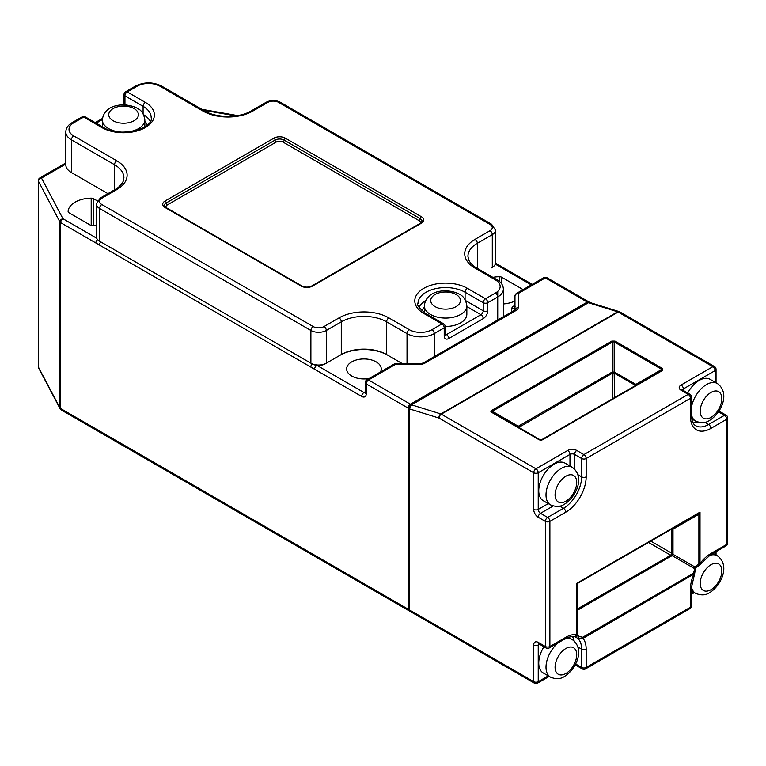 <?xml version="1.0" encoding="UTF-8"?>
<svg xmlns="http://www.w3.org/2000/svg" width="766" height="766" viewBox="0 0 766 766"><rect width="100%" height="100%" fill="white"/><g stroke="black" fill="none" stroke-linecap="round" stroke-linejoin="round"><path stroke-width="1.15" d="M518.438 427.265L518.946 425.867L611.919 372.19L614.188 371.989A1.599 0.862 95.1 0 0 614.188 373.253L612.58 373.253A1.599 0.862 -95.1 0 0 612.58 371.989L612.58 341.923L491.782 411.629L540.825 440.239L542.424 439.808A1.599 0.929 -120 0 0 541.619 439.722L661.805 370.342L661.805 369.413A1.599 0.929 -60 0 1 662.609 368.57L614.983 341.081L611.775 341.081A1.599 0.929 -120 0 1 612.58 341.923L614.188 341.923A1.599 0.929 -60 0 1 614.983 341.081M491.782 411.629A1.599 1.312 180 0 0 490.853 411.39L491.6 412.309A1.599 0.929 -60 0 1 492.404 412.232L540.02 439.722A1.599 0.929 -60 0 0 539.216 439.808L540.825 440.239M543.937 646.763A21.707 12.534 120 0 0 543.257 672.969L550.515 677.154A21.707 12.534 -60 0 1 546.685 661.652A21.707 12.534 -60 0 1 558.443 642.645M691.42 407.627A21.707 12.534 -60 0 1 706.491 384.58A21.707 12.534 -60 0 1 717.34 383.498L710.092 379.314A21.707 12.534 120 0 0 699.234 380.386A21.707 12.534 120 0 0 687.734 393.006M554.105 464.177A21.707 12.534 120 0 0 539.925 483.308A21.707 12.534 120 0 0 543.257 500.705L550.515 504.89A21.707 12.534 -60 0 1 547.183 487.492A21.707 12.534 -60 0 1 561.363 468.361A21.707 12.534 -60 0 1 572.221 467.289L564.963 463.095A21.707 12.534 120 0 0 554.105 464.177M445.161 326.45A21.256 12.275 0 0 0 466.848 314.175L466.848 305.797A21.256 12.275 180 0 1 453.721 317.134A21.256 12.275 180 0 1 430.549 314.481A21.256 12.275 180 0 1 424.326 305.797L424.326 312.614M380.453 371.979A17.321 9.996 0 0 0 381.267 368.953A17.321 9.996 0 0 0 376.202 361.878A17.321 9.996 0 0 0 357.329 359.714A17.321 9.996 0 0 0 346.634 368.953A17.321 9.996 0 0 0 351.709 376.02A17.321 9.996 0 0 0 369.193 378.481M574.797 636.67L576.635 634.679A1.599 0.929 -0 0 0 577.104 634.018L577.104 609.497L577.909 609.966A1.599 0.862 -95.1 0 0 577.392 608.989L670.738 555.235L671.868 553.272L671.868 529.708L671.207 529.325M671.753 553.588A1.599 0.862 24.9 0 0 672.845 554.22L695.011 567.022L698.889 563.709A1.599 0.929 0 0 0 700.019 563.441L699.751 564.81L710.226 555.015A3.208 1.848 60 0 0 710.886 553.54L726.762 544.377L726.762 419.241L710.886 428.405A28.859 16.66 -60 0 1 690.482 416.627L690.482 398.301L586.172 458.518L586.172 476.845A28.859 16.66 -60 0 1 565.768 512.195L549.892 521.359L549.892 646.494L565.768 637.331A28.859 16.66 -60 0 1 576.635 634.679L576.635 583.386L577.909 583.194A1.599 1.599 180 0 1 577.909 583.194L673.553 527.966A1.599 0.536 -120 0 1 673.898 528.023L671.868 529.708A1.599 0.929 120 0 0 671.658 529.067M97.272 200.845L93.557 198.7A3.208 1.848 0 0 0 91.202 198.155A23.727 13.702 0 0 0 68.126 211.473A3.208 1.848 0 0 0 68.126 211.531A3.208 1.848 0 0 0 69.064 212.833L90.139 225.003A3.208 1.848 0 0 0 92.495 225.549A23.727 13.702 0 0 0 96.363 225.3M72.55 173.221A17.637 10.178 0 0 0 72.569 173.231L107.91 193.635L71.439 172.58L71.439 139.852A19.236 11.107 180 0 1 65.799 131.991L65.799 164.719A19.236 11.107 0 0 0 71.439 172.58M589.38 302.426A3.208 1.848 120 0 0 588.91 301.919A3.208 1.848 120 0 0 587.302 302.072L410.442 404.189A3.208 1.848 120 0 0 408.173 408.115L408.173 609.181A3.208 1.848 120 0 0 408.833 610.655A3.208 1.848 120 0 0 409.504 610.799M99.561 244.756A3.208 1.848 120 0 1 100.691 241.836A9.297 5.372 0 0 0 100.691 241.836L312.03 363.85A9.297 5.372 0 0 0 316.846 365.325A3.208 1.848 120 0 0 314.587 369.25L60.667 222.657L60.667 408.556L408.173 609.181M514.972 310L514.972 296.164L514.972 310A3.208 2.614 0 0 1 518.18 307.721L518.18 293.55A3.208 2.614 -0 0 0 514.972 296.164A3.208 3.208 0 0 1 516.571 293.388A3.208 1.848 60 0 1 518.18 293.55L545.354 277.857A3.208 1.848 -60 0 1 546.962 277.694L588.91 301.919M523.101 289.625A3.208 1.848 0 0 0 522.785 289.414L501.711 277.244A3.208 1.848 0 0 0 499.355 276.708A23.727 13.702 0 0 0 492.864 277.34M503.377 303.968A23.727 13.702 0 0 0 514.972 301.038M492.299 267.363L492.299 234.635A10.906 6.291 180 0 0 495.487 230.183L495.487 262.91A10.906 6.291 0 0 1 492.299 267.363L491.159 268.014A9.297 5.372 0 0 0 491.178 268.004M365.277 391.752L363.955 392.518L316.846 365.325A9.297 5.372 0 0 0 325.177 363.85L340.142 355.204A33.675 19.437 180 0 1 387.759 355.204L402.466 363.697L386.629 354.553L386.629 321.825A32.067 18.518 0 0 0 341.282 321.825L326.316 330.462A10.906 6.291 180 0 1 310.891 330.462L99.561 208.448A10.906 6.291 180 0 1 96.363 203.995L96.363 236.723A10.906 6.291 0 0 0 99.561 241.175L310.891 363.189A10.906 6.291 0 0 0 326.316 363.189L341.282 354.553A32.067 18.518 180 0 1 386.629 354.553M409.303 406.152L409.303 609.841L533.701 681.663L533.701 645.001A6.415 3.706 -120 0 1 538.239 642.387L545.354 646.494L545.354 521.359L538.239 517.251A6.415 3.706 -120 0 1 533.701 509.39L533.701 472.737L439.042 418.083L409.303 408.843L411.572 404.85L409.303 406.152L409.973 406.545M588.441 302.733L411.572 404.85L440.795 413.927L617.664 311.81L588.441 302.733L589.801 302.484L619.129 311.599A3.208 2.221 107.3 0 0 617.664 311.81A3.208 1.848 60 0 1 618.181 312.04L441.312 414.157L535.97 468.811L567.711 450.475A3.208 1.848 60 0 1 569.981 454.41L538.239 472.737L538.239 509.39L548.274 503.597M539.561 644.235L538.239 645.001L538.239 681.663A3.208 1.848 180 0 1 533.701 681.663A3.208 1.848 120 0 0 534.362 683.128L409.963 611.306A3.208 1.848 -60 0 1 409.303 609.841M710.886 553.54A28.859 16.66 -60 0 0 700.019 563.441L700.019 512.148L698.889 514.273A1.599 0.536 -120 0 0 698.085 513.804L577.909 583.194A1.599 1.599 0 0 0 577.89 583.204L577.104 584.582A1.599 1.599 180 0 1 577.315 583.778L577.909 583.194A1.599 1.599 180 0 0 577.104 584.582L576.635 583.386L700.019 512.148L577.909 583.194A1.599 1.599 0 0 0 577.104 584.582L577.104 634.018M577.87 646.935L581.633 649.118A25.651 14.813 120 0 0 577.688 638.346L579.383 636.556L582.706 637.255A1.599 0.929 60 0 1 583.041 638.375L577.688 638.346L574.701 636.431M582.706 637.255L693.278 573.418L694.341 570.182L695.135 570.498L694.666 573.61M38.673 368.092A3.208 2.509 -27.8 0 1 38.444 367.134A3.208 1.848 180 0 1 38.3 366.598A3.208 3.208 0 0 0 38.673 368.092L60.102 408.738A3.208 2.509 -27.8 0 1 59.863 407.79L59.863 221.881A3.208 2.509 -27.8 0 1 62.936 218.722L96.669 238.197M97.493 239.519A3.208 1.848 120 0 0 95.865 242.975M65.799 162.966L39.899 177.913A3.208 3.208 0 0 0 38.3 180.69A3.208 1.848 180 0 0 38.444 181.236A3.208 2.509 -27.8 0 1 41.508 178.076L62.936 218.722A3.208 1.848 120 0 0 60.667 222.657A3.208 1.848 180 0 1 59.863 221.881L38.444 181.236L38.444 367.134L59.863 407.79A3.208 1.848 180 0 0 60.667 408.556A3.208 1.848 -60 0 0 61.328 410.021L408.833 610.655M420.218 363.697L423.148 363.036L514.695 310.182A3.208 1.848 60 0 1 516.303 310.345L424.757 363.199A6.415 3.706 -0 0 1 420.218 364.281L420.218 363.697L395.668 363.697L395.668 364.281L368.484 379.974L410.442 404.189M690.482 588.891A3.208 1.848 -0 0 0 691.42 587.579L694.666 573.619L583.041 638.375A28.859 16.66 -60 0 1 586.172 649.118L586.172 667.445L690.482 607.218L690.482 588.891A28.859 16.66 -60 0 1 693.613 574.529A1.599 0.929 60 0 0 693.278 573.418M634.928 385.863L635.177 385.375A1.599 0.862 144.9 0 1 635.77 384.446L661.805 369.413L614.188 341.923L614.188 371.989L635.253 383.977L635.77 385.375M662.609 368.57L662.609 370.418A1.599 0.929 -120 0 0 661.805 370.342L541.619 439.722M612.245 398.952L612.245 373.31L519.022 427.265A1.599 0.862 -144.9 0 0 518.438 426.336L492.404 411.313A1.599 0.929 -120 0 0 491.6 410.461L490.853 411.39M611.919 372.19A1.599 0.929 -120 0 1 612.245 373.31L612.58 373.253M614.188 373.253L614.514 397.64M635.177 385.375L635.177 386.303M519.022 427.265L519.022 428.194M576.597 608.53L577.392 608.989M698.889 563.709L698.889 514.273L673.008 529.21L673.008 553.54L672.05 555.609L577.909 609.966L577.909 635.56L575.793 636.9M694.341 570.182L694.216 568.41A1.599 0.536 -60 0 1 695.011 567.022C696.265 567.491 695.978 567.635 694.168 567.453C695.222 568.937 695.241 569.253 694.216 568.41L672.05 555.609A1.599 0.862 35.1 0 0 670.949 554.977M696.62 566.237L697.29 566.773L699.751 564.81M579.383 636.556L577.909 635.56A1.599 0.536 -0 0 1 577.104 635.1M672.165 528.77L672.203 528.751A1.599 0.536 60 0 1 673.008 529.21M577.104 584.582L577.765 582.725M691.42 590.94L695.633 593.372A21.707 12.534 -60 0 1 691.43 586.727M695.049 569.358A21.707 12.534 -60 0 1 696.256 567.261M691.708 418.839L695.633 421.108A21.707 12.534 -60 0 1 691.42 414.387M711.02 564.695A15.301 8.828 120 0 0 700.21 583.433A15.301 8.828 120 0 0 711.02 589.676A15.301 8.828 120 0 0 721.84 570.948A15.301 8.828 120 0 0 711.02 564.695M565.902 648.486A15.301 8.828 120 0 0 555.082 667.215A15.301 8.828 120 0 0 565.902 673.467A15.301 8.828 120 0 0 576.721 654.729A15.301 8.828 120 0 0 565.902 648.486M711.02 392.431A15.301 8.828 120 0 0 700.21 411.17A15.301 8.828 120 0 0 711.02 417.413A15.301 8.828 120 0 0 721.84 398.674A15.301 8.828 120 0 0 711.02 392.431M565.902 476.222A15.301 8.828 120 0 0 555.082 494.951A15.301 8.828 120 0 0 565.902 501.194A15.301 8.828 120 0 0 576.721 482.465A15.301 8.828 120 0 0 565.902 476.222M144.851 126.716L144.851 119.898A21.256 12.275 180 0 1 125.433 132.125M121.756 132.125A21.256 12.275 180 0 1 108.561 128.573A21.256 12.275 180 0 1 102.328 119.898L102.328 126.754M435.088 306.62A14.851 8.57 0 0 0 456.086 306.62A14.851 8.57 0 0 0 456.086 294.498A14.851 8.57 0 0 0 435.088 294.498A14.851 8.57 0 0 0 435.088 306.62M113.09 120.722A14.851 8.57 0 0 0 134.088 120.722A14.851 8.57 0 0 0 134.088 108.6A14.851 8.57 0 0 0 113.09 108.6A14.851 8.57 0 0 0 113.09 120.722M565.768 637.331A3.208 1.848 60 0 1 565.097 638.796L549.232 647.959A3.208 1.848 60 0 0 549.892 646.494A3.208 1.848 180 0 1 545.354 646.494A3.208 1.848 120 0 0 546.024 647.959A3.208 3.208 0 0 0 549.232 647.959M65.799 164.048L41.508 178.076A3.208 1.848 60 0 0 39.899 177.913M235.698 115.886L203.392 110.208M491.6 410.461L611.775 341.081M662.609 370.418L542.424 439.808M539.216 439.808L491.6 412.309M689.812 394.212A3.208 3.208 0 0 1 691.42 396.989A3.208 1.848 180 0 1 690.482 398.301A3.208 1.848 60 0 0 688.213 394.366L681.089 390.258A3.208 1.848 120 0 1 682.697 390.095L689.812 394.212A3.208 1.848 120 0 0 688.213 394.366L583.903 454.592L576.788 450.475A6.415 3.706 0 0 0 567.711 450.475M715.109 382.205L715.109 370.62A3.208 1.848 60 0 0 712.84 366.694L618.181 312.04A3.208 1.848 120 0 1 619.78 311.886L714.439 366.531A3.208 1.848 120 0 0 712.84 366.694L681.089 385.02A6.415 3.706 0 0 0 681.089 390.258M408.173 408.115L366.225 383.9L366.225 393.829A3.208 1.848 180 0 1 365.277 392.518L365.277 382.588A3.208 1.848 0 0 0 366.225 383.9A3.208 1.848 -60 0 1 368.484 379.974A3.208 1.848 60 0 0 366.885 379.812A3.208 3.208 0 0 0 365.277 382.588M365.267 392.795A3.208 1.848 -120 0 1 363.955 392.518A3.208 1.848 120 0 0 361.686 396.443A6.415 3.706 -120 0 0 366.225 393.829M361.686 396.443L314.587 369.25M587.302 302.072L545.354 277.857A3.208 1.848 60 0 0 543.755 277.694L516.571 293.388M516.303 310.345A6.415 3.706 -0 0 0 518.18 307.721M420.218 364.281L395.668 364.281A3.208 1.848 60 0 0 394.059 364.118L366.885 379.812M511.765 311.877L511.765 308.708A6.415 3.706 0 0 1 513.641 306.094L514.972 305.328M531.288 284.895L495.286 264.117M91.202 225.415L91.202 198.155M93.557 225.52L93.557 198.7M499.355 281.352L499.355 276.708M501.711 283.908L501.711 277.244M312.03 363.764L312.03 363.85A3.208 1.848 120 0 0 310.891 366.77M419.021 307.271A27.576 15.923 180 0 1 425.551 300.617M465.086 299.64L465.086 292.239A27.576 15.923 0 0 0 435.031 288.782A27.576 15.923 0 0 0 418.006 303.489C416.58 304.744 419.05 308.009 425.417 313.284A3.208 1.848 120 0 0 423.818 313.438A30.784 17.771 180 0 1 423.818 288.303A30.784 17.771 180 0 1 467.356 288.303L485.491 298.778L495.468 293.024A16.038 9.259 0 0 0 495.468 279.925L475.064 268.148A35.274 20.366 180 0 1 475.064 239.346L490.029 230.7A7.698 4.443 0 0 0 490.029 224.419L278.69 102.405A7.698 4.443 0 0 0 267.813 102.405L252.847 111.051A35.274 20.366 180 0 1 202.952 111.051L159.874 86.175A16.038 9.259 0 0 0 137.2 86.175L127.223 91.93L145.358 102.405A30.784 17.771 180 0 1 145.358 127.539A30.784 17.771 180 0 1 101.821 127.539L83.686 117.064L73.708 122.828A16.038 9.259 0 0 0 73.708 135.917L116.786 160.793A35.274 20.366 180 0 1 116.786 189.595L101.821 198.241A7.698 4.443 0 0 0 101.821 204.522L313.16 326.536A7.698 4.443 0 0 0 324.047 326.536L339.012 317.89A35.274 20.366 180 0 1 388.898 317.89L409.303 329.677A16.038 9.259 0 0 0 431.976 329.677L441.953 323.913L423.818 313.438M143.625 114.718A27.576 15.923 180 0 1 150.155 121.373M143.089 113.741L143.089 106.33L124.954 95.865L124.954 103.927L126.974 105.086M101.821 127.539A3.208 1.848 -60 0 1 103.429 127.386C119.63 138.368 154.043 128.276 151.17 117.591A27.576 15.923 0 0 0 143.089 106.33A3.208 1.848 120 0 1 145.358 102.405M102.338 119.601L96.143 123.173M147.254 124.896A24.368 14.075 0 0 0 144.851 121.392M445.161 333.832L446.492 334.598L480.962 314.702L466.848 306.553M424.326 307.3A24.368 14.075 0 0 0 421.922 310.805M465.613 300.598L483.222 310.776L483.222 302.704L465.086 292.239A3.208 1.848 -60 0 1 467.356 288.303M285.268 138.148L421.319 216.692A8.014 4.625 180 0 1 421.319 223.241L312.48 286.082A8.014 4.625 180 0 1 301.143 286.082L165.092 207.529A8.014 4.625 180 0 1 165.092 200.989L273.931 138.148A8.014 4.625 180 0 1 285.268 138.148A1.599 0.929 120 0 0 284.138 140.111A6.415 3.706 0 0 0 275.061 140.111L166.222 202.952A6.415 3.706 0 0 0 164.345 205.566L165.887 207.452A1.599 0.929 120 0 0 165.092 207.529M490.029 230.7A3.208 1.848 60 0 1 492.299 234.635L477.333 243.272A32.067 18.518 0 0 0 467.94 256.361L468.696 259.952C471.349 265.237 476.299 267.813 476.663 267.985L497.077 279.772A3.208 1.848 -60 0 0 495.468 279.925M477.333 268.368L477.333 243.272A3.208 1.848 60 0 0 475.064 239.346M503.377 316.722L503.377 289.088A19.236 11.107 180 0 1 497.737 296.949L497.737 291.367M497.737 319.977L497.737 296.949L487.76 302.704L487.76 310.776A3.208 1.848 180 0 1 483.222 310.776A3.208 1.848 -60 0 1 480.962 314.702A3.208 1.848 -120 0 1 483.222 318.627A6.415 3.706 120 0 0 487.76 310.776M407.033 363.697L407.033 333.603L386.629 321.825A3.208 1.848 -60 0 1 388.898 317.89M341.282 354.553L341.282 321.825A3.208 1.848 -120 0 0 339.012 317.89M326.316 363.189L326.316 330.462A3.208 1.848 -120 0 0 324.047 326.536M310.891 363.189L310.891 330.462A3.208 1.848 -60 0 1 313.16 326.536M434.245 356.63L434.245 333.603A19.236 11.107 180 0 1 407.033 333.603A3.208 1.848 -60 0 1 409.303 329.677M99.561 241.175L99.561 208.448A3.208 1.848 -60 0 1 101.821 204.522M114.527 189.824L114.527 164.719L71.439 139.852A3.208 1.848 -60 0 1 73.708 135.917M101.821 198.241A3.208 1.848 60 0 0 100.222 198.078L115.187 189.441C115.551 189.269 120.501 186.684 123.163 181.398L123.91 177.817A32.067 18.518 0 0 0 114.527 164.719A3.208 1.848 -60 0 1 116.786 160.793M483.222 318.627L448.761 338.524A6.415 3.706 120 0 1 444.223 335.91L444.223 327.838L434.245 333.603A3.208 1.848 -120 0 0 431.976 329.677M564.293 639.265A21.707 12.534 -60 0 1 572.221 639.553L568.295 637.293M577.104 608.53L577.765 608.913A1.599 0.929 60 0 1 578.569 609.755M671.533 556.087A1.599 0.929 60 0 0 670.738 555.235L648.534 542.414M709.488 555.455A21.707 12.534 -60 0 1 717.34 555.771L713.127 553.339M635.253 383.977A1.599 0.929 120 0 0 634.928 385.097L614.514 373.31A1.599 0.929 120 0 1 614.849 372.19M650.794 541.112L671.868 553.272A1.599 0.929 0 0 0 673.008 553.54M518.946 425.867A1.599 0.929 -120 0 1 519.281 426.988L519.281 427.754M577.909 583.194L671.523 528.971M577.87 474.671L581.633 476.845L581.633 458.518L574.519 454.41L574.519 469.031M559.726 506.087L563.498 508.27A25.651 14.813 120 0 0 581.633 476.845A3.208 1.848 -0 0 0 586.172 476.845M697.788 422.066A25.651 14.813 -60 0 1 693.048 422.832M704.854 422.305L708.617 424.479L724.492 415.316L718.489 411.849M691.42 396.989L691.42 415.316C691.669 420.936 693.134 424.421 695.796 425.752A25.651 14.813 120 0 0 708.617 424.479A3.208 1.848 60 0 1 710.886 428.405M572.432 636.45A25.651 14.813 -60 0 1 574.136 640.941M569.981 465.996L569.981 454.41A3.208 1.848 180 0 1 574.519 454.41A3.208 1.848 120 0 1 576.788 450.475M553.167 506.01L540.509 513.316L547.623 517.433L563.498 508.27A3.208 1.848 60 0 1 565.768 512.195M716.047 382.751L716.047 369.308A3.208 1.848 180 0 1 715.109 370.62L683.358 388.946L683.358 390.488M534.362 683.128A3.208 3.208 0 0 0 537.569 683.128A3.208 1.848 60 0 0 538.239 681.663L548.274 675.861M575.63 663.978L581.633 667.445L581.633 649.118A3.208 1.848 180 0 0 586.172 649.118M715.109 554.479L715.109 552.19M691.42 593.219L693.393 592.08M423.148 363.036A3.208 1.848 60 0 1 424.757 363.199M511.765 308.708A3.208 2.614 180 0 0 514.972 306.094L515.25 306.256M513.641 306.094A3.208 1.848 -120 0 0 514.934 306.371M483.222 302.704A3.208 1.848 0 0 0 487.76 302.704A3.208 1.848 60 0 0 485.491 298.778A3.208 1.848 -60 0 0 483.222 302.704M495.468 293.024A3.208 1.848 60 0 1 497.737 296.949M448.761 338.524A3.208 1.848 -120 0 0 446.492 334.598A3.208 1.848 -60 0 1 445.18 334.876M444.223 335.91A3.208 1.848 0 0 0 445.161 334.598L444.893 334.761M475.064 268.148A3.208 1.848 -60 0 1 476.663 267.985M425.417 313.284L443.562 323.759A3.208 1.848 120 0 0 441.953 323.913A3.208 1.848 -120 0 1 444.223 327.838A3.208 1.848 0 0 0 445.161 326.536L445.161 334.598M490.029 224.419A3.208 1.848 -60 0 1 491.628 224.256L280.299 102.251C275.597 99.944 270.905 99.944 266.204 102.251A3.208 1.848 -120 0 1 267.813 102.405M278.69 102.405A3.208 1.848 -60 0 1 280.299 102.251M252.847 111.051A3.208 1.848 -120 0 0 251.238 110.888L266.204 102.251M202.952 111.051A3.208 1.848 -60 0 1 204.56 110.888C216.347 118.194 239.452 118.194 251.238 110.888M159.874 86.175A3.208 1.848 -60 0 1 161.473 86.012L204.56 110.888M137.2 86.175A3.208 1.848 -120 0 0 135.592 86.012C144.219 81.847 152.846 81.847 161.473 86.012M125.614 91.776A3.208 3.208 0 0 0 124.015 94.553A3.208 1.848 180 0 0 124.954 95.865A3.208 1.848 120 0 1 127.223 91.93A3.208 1.848 -120 0 0 125.614 91.776L135.592 86.012M115.187 189.441A3.208 1.848 60 0 1 116.786 189.595M124.81 104.932A3.208 1.848 120 0 0 124.954 103.927A3.208 1.848 180 0 1 124.015 102.615L124.015 94.553M65.799 131.991C65.953 128.152 68.05 125.04 72.1 122.665A3.208 1.848 60 0 1 73.708 122.828M72.1 122.665L82.077 116.911A3.208 1.848 60 0 1 83.686 117.064A3.208 1.848 -60 0 1 85.285 116.911L103.429 127.386M533.701 509.39A3.208 1.848 0 0 0 538.239 509.39A3.208 1.848 -120 0 0 540.509 513.316A3.208 1.848 120 0 0 538.239 517.251M538.651 643.727A3.208 1.848 -120 0 0 538.239 645.001A3.208 1.848 180 0 1 533.701 645.001M538.239 642.387A3.208 1.848 120 0 0 538.9 643.852L546.024 647.959M545.354 521.359A3.208 1.848 0 0 0 549.892 521.359A3.208 1.848 60 0 0 547.623 517.433A3.208 1.848 120 0 0 545.354 521.359M533.701 472.737A3.208 1.848 0 0 0 538.239 472.737A3.208 1.848 60 0 0 535.97 468.811A3.208 1.848 -60 0 0 533.701 472.737M439.042 418.083A3.208 1.848 -60 0 1 441.312 414.157A3.208 1.848 60 0 0 440.795 413.927A3.208 2.221 107.3 0 0 439.042 418.083M581.633 458.518A3.208 1.848 0 0 0 586.172 458.518A3.208 1.848 60 0 0 583.903 454.592A3.208 1.848 120 0 0 581.633 458.518M619.503 311.772A3.208 2.221 107.3 0 0 619.129 311.599A3.208 3.208 0 0 1 619.78 311.886M585.511 668.909A3.208 1.848 60 0 0 586.172 667.445A3.208 1.848 180 0 1 581.633 667.445A3.208 1.848 120 0 0 582.304 668.909A3.208 3.208 0 0 0 585.511 668.909L689.812 608.692A3.208 3.208 0 0 0 691.42 605.916A3.208 1.848 0 0 1 690.482 607.218A3.208 1.848 60 0 1 689.812 608.692M681.089 385.02A3.208 1.848 60 0 1 683.358 388.946A3.208 1.848 0 0 0 682.468 389.951M691.42 415.316A3.208 1.848 180 0 1 690.482 416.627M724.492 415.316A3.208 1.848 60 0 1 726.762 419.241A3.208 1.848 180 0 0 727.7 417.939A3.208 3.208 0 0 0 726.101 415.153A3.208 1.848 120 0 0 724.492 415.316M726.101 545.852A3.208 3.208 0 0 0 727.7 543.075A3.208 1.848 180 0 1 726.762 544.377A3.208 1.848 60 0 1 726.101 545.852L710.226 555.015M420.314 223.279A4.807 2.777 0 0 0 419.05 220.627L282.999 142.074A4.807 2.777 0 0 0 276.2 142.074L167.352 204.915A4.807 2.777 0 0 0 166.098 207.576M165.092 200.989A1.599 0.929 60 0 1 166.222 202.952A1.599 0.929 -120 0 0 167.352 204.915M165.887 207.452L301.948 286.005A1.599 0.929 120 0 0 301.143 286.082M273.931 138.148A1.599 0.929 60 0 1 275.061 140.111A1.599 0.929 -120 0 0 276.2 142.074M301.948 286.005C305.184 287.489 308.43 287.489 311.676 286.005A1.599 0.929 60 0 1 312.48 286.082M311.676 286.005L420.524 223.165A1.599 0.929 60 0 1 421.319 223.241M421.319 216.692A1.599 0.929 120 0 0 420.189 218.655L284.138 140.111A1.599 0.929 -60 0 1 282.999 142.074M420.524 223.165L422.066 221.278A6.415 3.706 0 0 0 420.189 218.655A1.599 0.929 -60 0 1 419.05 220.627M695.633 593.372C701.168 595.584 705.859 595.335 709.699 592.616C721.294 585.53 730.534 565.289 717.34 555.771M550.515 677.154C556.049 679.375 560.731 679.116 564.571 676.397C576.166 669.312 585.406 649.08 572.221 639.553M695.633 421.108C701.168 423.32 705.859 423.071 709.699 420.343C721.294 413.257 730.534 393.025 717.34 383.498M550.515 504.89C556.049 507.111 560.731 506.853 564.571 504.133C576.166 497.048 585.406 476.806 572.221 467.289M466.848 305.797C465.91 299.851 463.392 295.982 459.294 294.182C447.66 287.939 426.164 289.653 424.326 305.797M144.851 119.898C143.922 113.952 141.404 110.084 137.296 108.284C125.672 102.041 104.176 103.745 102.328 119.898M577.104 635.263L575.017 636.795C575.659 635.541 565.432 637.571 565.097 638.796M60.102 408.738A3.208 3.208 0 0 0 61.328 410.021M38.3 366.598L38.3 180.69M395.668 363.697A3.208 3.208 0 0 0 394.059 364.118M237.613 115.589L201.803 109.299M495.478 263.14L532.226 284.358M546.962 277.694A3.208 3.208 0 0 0 543.755 277.694M503.377 289.088C503.224 285.249 501.127 282.147 497.077 279.772M445.161 326.536A3.208 3.208 0 0 0 443.562 323.759M495.487 230.183L491.628 224.256M100.222 198.078L96.363 203.995M124.015 102.615L123.412 104.913M102.424 118.471L95.204 122.637M85.285 116.911A3.208 3.208 0 0 0 82.077 116.911M537.569 683.128L549.212 676.407M575.209 664.811L582.304 668.909M716.047 369.308A3.208 3.208 0 0 0 714.439 366.531M691.42 587.579L691.42 605.916M694.331 592.625L691.42 594.301M719.006 411.064L726.101 415.153M716.047 551.654L716.047 555.015M727.7 543.075L727.7 417.939M540.825 439.943L540.02 439.722M697.29 566.773L695.901 567.443L695.021 568.956L695.135 570.498M577.162 584.161L577.535 583.481"/></g></svg>
